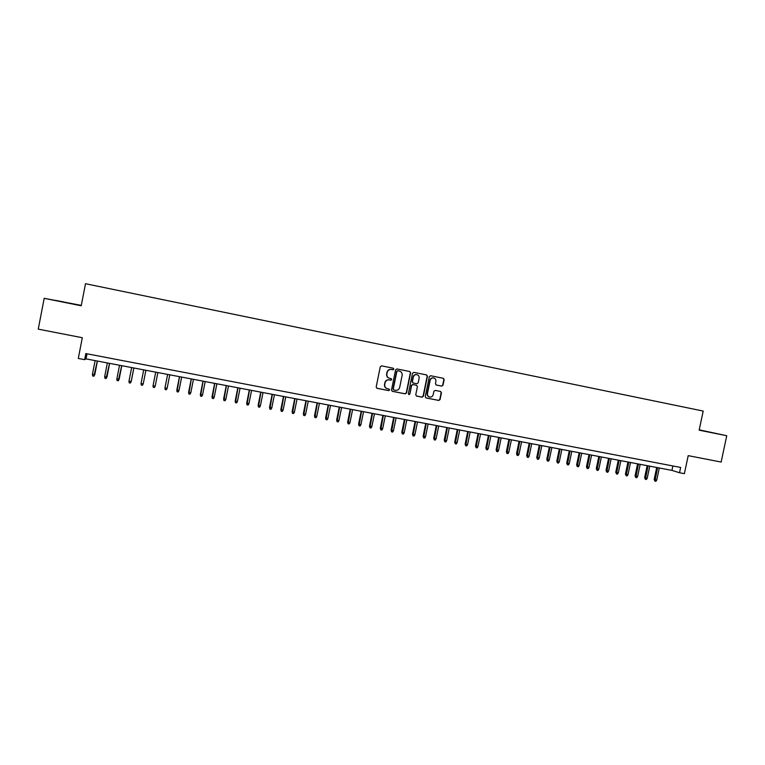 <?xml version="1.0" encoding="UTF-8"?>
<svg xmlns="http://www.w3.org/2000/svg" width="765" height="765" viewBox="0 0 765 765"><rect width="100%" height="100%" fill="white"/><g stroke="black" fill="none" stroke-linecap="round" stroke-linejoin="round"><path stroke-width="1.15" d="M393.879 369.151L393.267 368.214L381.572 365.861L380.282 366.77L376.179 386.994L377.049 388.324L388.725 390.619L389.653 389.987L389.041 389.05L387.539 388.754C385.445 388.113 384.527 386.688 384.757 384.479L385.091 382.796C385.742 380.683 387.138 379.717 389.299 379.899L390.848 380.205L391.766 379.574L391.154 378.637L389.653 378.34C387.568 377.7 386.641 376.265 386.87 374.047L387.214 372.364C387.845 370.279 389.222 369.313 391.345 369.466L392.971 369.791L393.879 369.151M389.232 378.226C387.262 377.528 386.392 376.112 386.631 373.98L386.975 372.306C387.606 370.212 388.983 369.246 391.106 369.399L392.732 369.724L393.631 369.093L393.143 368.195M376.82 388.247L388.486 390.532L389.414 389.901L389.012 389.05M386.956 388.591C385.091 387.845 384.279 386.449 384.518 384.403L384.862 382.72C385.503 380.607 386.899 379.641 389.06 379.822L390.599 380.138L391.517 379.497L391.087 378.627M699.181 430.016L711.173 432.455L699.2 429.949M63.944 302.012L55.529 300.368L63.944 302.012M441.711 386.105L443.002 385.206L444.149 379.612L443.308 378.293L430.638 375.739L429.337 376.638L425.254 396.633L426.095 397.953L438.775 400.439L440.076 399.54L441.453 392.789L440.611 391.47L435.189 390.399L433.898 391.298L433.21 394.644C432.665 396.413 431.498 397.217 429.72 397.045C428.018 396.519 427.262 395.342 427.463 393.516L430.15 380.358C430.666 378.627 431.804 377.824 433.554 377.948C435.304 378.445 436.088 379.641 435.897 381.505L435.448 383.695L436.299 385.024L441.711 386.105L442.706 385.13L443.853 379.545L443.145 378.264M425.866 397.877L438.488 400.344L439.779 399.445L441.156 392.703L440.535 391.46M81.3 305.378L44.198 298.312L38.25 329.141L82.314 337.719L78.288 358.45L84.657 359.665L85.833 353.573L680.659 467.444L679.53 472.751L684.388 473.669L688.204 455.644L721.146 462.05L726.75 435.725L699.22 429.834M44.198 298.312L81.224 305.771L85.508 283.719L703.198 411.063L699.153 430.169L726.75 435.725M410.623 372.871L409.772 371.541L396.872 368.94L395.591 369.849L391.498 389.997L392.349 391.326L405.23 393.851L406.54 392.952L410.623 372.871L409.648 371.513M392.11 391.25L404.972 393.765L406.282 392.866L410.365 372.813M413.836 372.364L426.602 374.926L427.453 376.256L423.37 396.26L422.06 397.159L416.609 396.088L415.758 394.759L417.413 386.641L416.552 385.311L412.928 384.594L411.618 385.493L409.887 393.956L408.969 394.587L408.376 393.659L412.526 373.253L413.808 372.354M84.657 359.665L86.024 358.881L671.938 470.379L679.53 472.751M87.019 353.803L86.024 358.881M672.875 465.952L671.938 470.379M397.79 370.757L396.872 371.388L393.277 389.069L393.879 390.007L395.467 390.313C397.628 390.513 399.034 389.548 399.684 387.425L402.141 375.357C402.371 373.148 401.443 371.723 399.378 371.073L397.523 370.69L396.872 371.388M393.698 389.94L393.028 388.983L396.624 371.321M397.542 370.7L399.129 371.015M416.361 396.002L421.792 397.064L423.093 396.174L427.176 376.189L426.459 374.898M416.466 385.283L412.651 384.518L411.35 385.417L409.887 393.956M408.749 394.511L409.629 393.87M419.134 378.206C419.316 376.323 418.532 375.137 416.762 374.63C415.003 374.506 413.865 375.309 413.339 377.049L412.383 381.697L413.243 383.036L416.887 383.753L418.178 382.854L419.134 378.206M416.829 374.64L416.495 374.563C414.735 374.439 413.597 375.242 413.071 376.982L413.339 377.049M413.081 382.988L412.125 381.63L413.071 376.982M436.107 384.967L441.415 386.029M433.592 377.958L433.267 377.881C431.527 377.757 430.389 378.551 429.863 380.282L430.15 380.358M429.28 396.92C427.683 396.337 426.985 395.17 427.186 393.43L429.863 380.282M94.774 374.678L93.875 376.208L92.651 375.978L92.422 374.381L94.774 374.678L97.423 361.042M93.875 376.208L97.318 361.023M92.422 374.381L95.109 360.602M106.985 376.963L106.105 378.493L104.891 378.264L104.671 376.676L106.985 376.963L109.634 363.365M106.105 378.493L109.548 363.356M104.671 376.676L107.349 362.935M119.139 379.239L118.279 380.769L117.064 380.54L116.854 378.962L119.139 379.239L121.788 365.68M118.279 380.769L121.721 365.67M116.854 378.962L119.531 365.249M133.827 367.975L131.15 381.639L130.385 383.036L129.18 382.806L128.979 381.228L131.226 381.505L133.865 367.984M128.979 381.228L131.657 367.563M143.246 383.753L145.895 370.27L143.246 383.753M141.037 383.485L143.198 383.896L142.433 385.283L141.238 385.063L141.037 383.485L143.715 369.858M155.19 386.143L154.425 387.53L153.23 387.3L153.038 385.732L155.706 372.134L153.038 385.732L155.19 386.143L157.858 372.545M167.114 388.371L166.34 389.758L165.154 389.528L164.972 387.97L167.64 374.41L164.972 387.826L167.114 388.371L169.782 374.821M178.981 390.59L178.207 391.976L177.021 391.757L176.83 390.045L178.981 390.59L181.649 377.078M177.021 391.757L179.517 376.667M176.83 390.045L179.469 376.657M190.791 392.808L190.007 394.176L188.831 393.956L188.62 392.254L190.791 392.808L193.449 379.325M188.831 393.956L191.327 378.914M188.62 392.254L191.26 378.905M202.534 395.008L201.75 396.375L200.583 396.155L200.354 394.453L202.534 395.008L205.192 381.553M200.583 396.155L203.088 381.152M200.354 394.453L202.993 381.133M214.219 397.198L213.435 398.555L212.268 398.345L212.029 396.633L214.219 397.198L216.878 383.781M212.268 398.345L214.774 383.38M212.029 396.633L214.659 383.361M225.847 399.368L225.063 400.736L223.896 400.516L223.648 398.814L225.847 399.368L228.506 385.99M223.896 400.516L226.411 385.598M223.648 398.814L226.277 385.57M237.408 401.539L236.624 402.897L235.467 402.677L235.199 400.975L237.408 401.539L240.067 388.19M235.467 402.677L237.992 387.798M235.199 400.975L237.829 387.769M248.921 403.691L248.137 405.048L246.98 404.828L246.703 403.136L248.921 403.691L251.57 390.38M246.98 404.828L249.505 389.987M246.703 403.136L249.323 389.949M260.377 405.842L259.584 407.19L258.436 406.97L258.14 405.278L260.377 405.842L263.026 392.56M258.436 406.97L260.97 392.168M258.14 405.278L260.76 392.129M271.766 407.974L270.973 409.313L269.844 409.103L269.529 407.41L271.766 407.974L274.415 394.73M269.844 409.103L272.369 394.338M269.529 407.41L272.149 394.3M283.107 410.097L282.314 411.436L281.185 411.226L280.851 409.533L283.107 410.097L285.756 396.892M281.185 411.226L283.719 396.5M280.851 409.533L283.471 396.452M294.391 412.211L293.588 413.549L292.469 413.339L292.125 411.637L294.391 412.211L297.03 399.034M292.469 413.339L295.003 398.651M292.125 411.637L294.735 398.594M305.618 414.314L304.814 415.644L303.695 415.433L303.342 413.741L305.618 414.314L308.257 401.166M303.695 415.433L306.239 400.784M303.342 413.741L305.952 400.726M316.786 416.409L315.983 417.728L314.874 417.527L314.501 415.835L316.786 416.409L319.426 403.298M314.874 417.527L317.418 402.916M314.501 415.835L317.112 402.859M327.898 418.484L327.095 419.813L325.986 419.603L325.603 417.91L327.898 418.484L330.537 405.412M325.986 419.603L328.539 405.029M325.603 417.91L328.214 404.972M338.962 420.559L338.159 421.878L337.049 421.668L336.657 419.985L338.962 420.559L341.592 407.516M337.049 421.668L339.612 407.133M336.657 419.985L339.258 407.066M349.968 422.615L349.165 423.934L348.065 423.734L347.645 422.041L349.968 422.615L352.598 409.61M348.065 423.734L350.619 409.237M347.645 422.041L350.255 409.16M360.917 424.671L360.114 425.981L359.014 425.78L358.594 424.097L360.917 424.671L363.547 411.694M359.014 425.78L361.577 411.321M358.594 424.097L361.195 411.245M371.819 426.707L371.006 428.018L369.925 427.817L369.476 426.134L371.819 426.707L374.448 413.769M369.925 427.817L372.488 413.396M369.476 426.134L372.077 413.32M382.663 428.744L381.85 430.045L380.769 429.844L380.32 428.161L382.663 428.744L385.292 415.825M380.769 429.844L383.341 415.462M380.32 428.161L382.911 415.376M393.459 430.762L392.646 432.062L391.565 431.862L391.097 430.179L393.459 430.762L396.079 417.881M391.565 431.862L394.138 417.518M391.097 430.179L393.688 417.432M404.197 432.78L403.385 434.071L402.314 433.87L401.826 432.196L404.197 432.78L406.817 419.928M402.314 433.87L404.886 419.564M401.826 432.196L404.417 419.469M414.888 434.778L414.066 436.069L413.004 435.868L412.507 434.195L414.888 434.778L417.499 421.964M413.004 435.868L415.586 421.591M412.507 434.195L415.099 421.505M425.522 436.767L424.699 438.058L423.638 437.857L423.141 436.184L425.522 436.767L428.142 423.982M423.638 437.857L426.229 423.619M423.141 436.184L425.723 423.523M436.107 438.756L435.285 440.038L434.233 439.837L433.717 438.163L436.107 438.756L438.718 426M434.233 439.837L436.815 425.636M433.717 438.163L436.299 425.541M446.645 440.726L445.823 442.007L444.771 441.807L444.236 440.133L446.645 440.726L449.256 427.998M444.771 441.807L447.362 427.645M444.236 440.133L446.817 427.539M457.126 442.686L456.303 443.968L455.261 443.767L454.716 442.103L457.126 442.686L459.736 429.997M455.261 443.767L457.853 429.643M454.716 442.103L457.298 429.538M467.568 444.647L466.736 445.918L465.694 445.727L465.139 444.054L467.568 444.647L470.169 431.986M465.694 445.727L468.295 431.623M465.139 444.054L467.721 431.517M477.953 446.588L477.121 447.86L476.079 447.668L475.514 445.995L477.953 446.588L480.544 433.956M476.079 447.668L478.68 433.602M475.514 445.995L478.087 433.487M488.28 448.52L487.448 449.791L486.425 449.6L485.842 447.927L488.28 448.52L490.881 435.926M486.425 449.6L489.026 435.572M485.842 447.927L488.414 435.457M498.57 450.451L497.738 451.713L496.715 451.522L496.122 449.858L498.57 450.451L501.161 437.886M496.715 451.522L499.315 437.532M496.122 449.858L498.684 437.408M508.811 452.364L507.97 453.626L506.946 453.435L506.353 451.771L508.811 452.364L511.402 439.827M506.946 453.435L509.557 439.483M506.353 451.771L508.916 439.359M518.995 454.276L518.163 455.529L517.14 455.338L516.528 453.674L518.995 454.276L521.587 441.768M517.14 455.338L519.76 441.424M516.528 453.674L519.091 441.29M529.141 456.179L528.299 457.432L527.286 457.241L526.664 455.577L529.141 456.179L531.723 443.7M527.286 457.241L529.906 443.356M526.664 455.577L529.227 443.222M539.229 458.063L538.388 459.316L537.384 459.124L536.743 457.47L539.229 458.063L541.811 445.622M537.384 459.124L540.004 445.278M536.743 457.47L539.306 445.144M549.28 459.947L548.438 461.19L547.434 461.008L546.784 459.344L549.28 459.947L551.861 447.535M547.434 461.008L550.054 447.19M546.784 459.344L549.337 447.047M559.272 461.821L558.431 463.064L557.436 462.873L556.777 461.219L559.272 461.821L561.854 449.428M557.436 462.873L560.057 449.093M556.777 461.219L559.33 448.95M569.227 463.686L568.385 464.919L567.391 464.738L566.722 463.083L569.227 463.686L571.799 451.331M567.391 464.738L570.021 450.987M566.722 463.083L569.275 450.843M579.134 465.541L578.292 466.774L577.298 466.593L576.619 464.938L579.134 465.541L581.706 453.215M577.298 466.593L579.927 452.87M576.619 464.938L579.162 452.727M588.993 467.386L588.142 468.62L587.166 468.429L586.468 466.784L588.993 467.386L591.565 455.089M587.166 468.429L589.796 454.754M586.468 466.784L589.012 454.601M598.804 469.222L597.962 470.456L596.977 470.265L596.279 468.62L598.804 469.222L601.376 456.954M596.977 470.265L599.617 456.619M596.279 468.62L598.823 456.466M608.577 471.058L607.726 472.273L606.75 472.091L606.043 470.446L608.577 471.058L611.139 458.809M606.75 472.091L609.389 458.474M606.043 470.446L608.577 458.321M618.302 472.875L617.451 474.099L616.475 473.918L615.758 472.263L618.302 472.875L620.864 460.664M616.475 473.918L619.115 460.329M615.758 472.263L618.292 460.176M627.979 474.692L627.128 475.907L626.162 475.725L625.426 474.08L627.979 474.692L630.542 462.5M626.162 475.725L628.801 462.175M625.426 474.08L627.96 462.012M637.608 476.49L636.757 477.704L635.801 477.523L635.055 475.878L637.608 476.49L640.171 464.336M635.801 477.523L638.44 464.011M635.055 475.878L637.589 463.848M647.2 478.288L646.348 479.502L645.392 479.32L644.637 477.676L647.2 478.288L649.753 466.162M645.392 479.32L648.031 465.837M644.637 477.676L647.161 465.665M656.743 480.076L655.892 481.281L654.936 481.109L654.171 479.464L656.743 480.076L659.296 467.979M654.936 481.109L657.584 467.654M654.171 479.464L656.705 467.482"/></g></svg>
